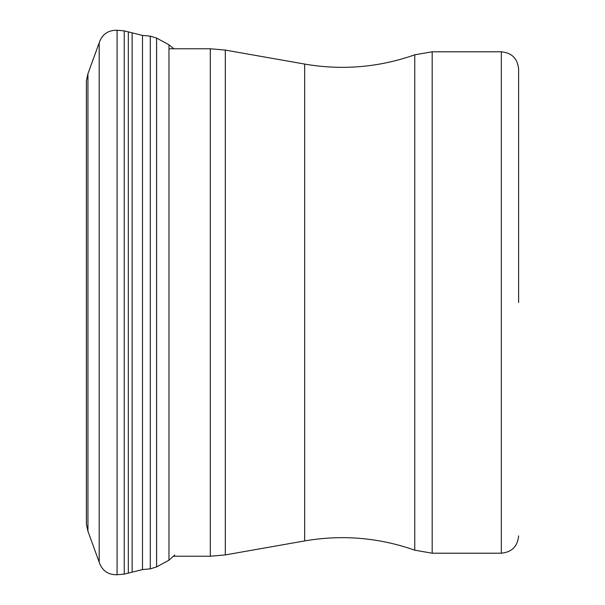 <?xml version="1.0" encoding="UTF-8"?>
<svg xmlns="http://www.w3.org/2000/svg" width="605" height="605" viewBox="0 0 605 605"><rect width="100%" height="100%" fill="white"/><g stroke="black" fill="none" stroke-linecap="round" stroke-linejoin="round"><path stroke-width="0.91" d="M518.621 302.5L518.621 69.091L518.621 302.5M87.937 73.78L86.379 80.79L86.379 524.21L87.937 531.22L87.937 73.78L99.19 42.826C102.116 34.303 108.076 30.114 117.075 30.25L124.252 30.878L142.485 35.415L150.282 36.156L156.589 38.077L156.589 566.923L168.976 560.2L174.762 555.004M150.282 36.156L150.282 568.844L156.589 566.923M156.589 38.077L168.976 44.8L168.976 560.2M99.19 42.826L99.19 562.174C102.116 570.697 108.076 574.886 117.075 574.75L124.252 574.122L142.485 569.585L150.282 568.844M117.075 30.25L117.075 574.75M124.252 30.878L124.252 574.122M128.328 31.77L128.328 573.23M132.124 33.116L132.124 571.884M142.485 35.415L142.485 569.585M173.688 556.229L210.306 556.229L210.306 48.771L168.976 48.771M210.306 556.229L225.317 554.914L225.317 50.086L210.306 48.771M225.317 554.914L304.655 540.923L304.655 64.077L225.317 50.086M414.758 302.5L414.758 54.813L432.174 51.796L432.174 553.204L414.758 550.187L414.758 302.5M432.174 553.204L501.333 553.204L501.333 51.796L432.174 51.796M168.976 44.8L173.832 48.771M87.937 531.22L99.19 562.174M304.655 64.077C342.158 70.52 378.859 67.427 414.758 54.813M304.655 540.923C342.158 534.48 378.859 537.573 414.758 550.187M501.333 51.796C511.83 52.824 517.6 58.587 518.621 69.091M501.333 553.204C511.83 552.176 517.6 546.413 518.621 535.909"/></g></svg>
